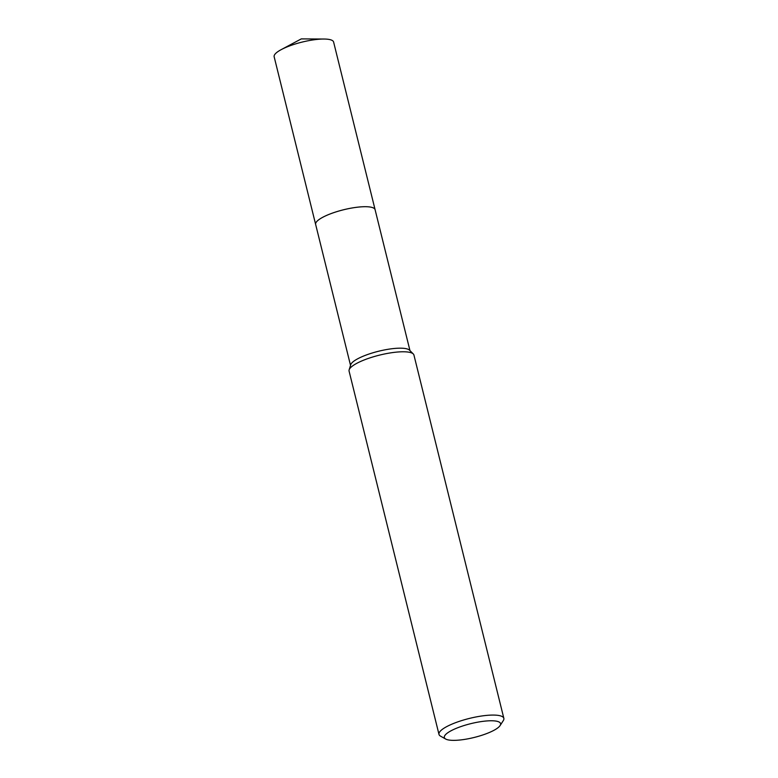 <?xml version="1.0" encoding="UTF-8"?>
<svg xmlns="http://www.w3.org/2000/svg" width="778" height="778" viewBox="0 0 778 778"><rect width="100%" height="100%" fill="white"/><g stroke="black" fill="none" stroke-linecap="round" stroke-linejoin="round"><path stroke-width="1.17" d="M315.693 224.609A30.634 7.517 -13.9 0 1 315.635 224.414A30.624 7.508 -13.9 0 1 323.57 216.858A30.624 7.508 -13.9 0 1 355.429 207.463A30.624 7.508 -13.9 0 1 375.103 209.71A30.634 7.517 -13.9 0 1 375.152 209.895M315.683 224.55A30.634 7.517 -13.9 0 1 323.56 216.848A30.634 7.517 -13.9 0 1 355.692 207.415A30.634 7.517 -13.9 0 1 375.132 209.836M445.697 739.042L440.543 736.153A33.405 8.198 -13.9 0 1 438.986 734.403L349.079 371.096A33.405 8.198 -13.9 0 1 349.137 369.851L350.713 364.746A30.624 7.508 -13.9 0 1 358.58 358.327A30.624 7.508 -13.9 0 1 388.358 349.244A30.624 7.508 -13.9 0 1 409.529 350.188L413.303 353.971A33.405 8.198 -13.9 0 1 413.935 355.05L503.852 718.347A33.405 8.198 -13.9 0 1 503.288 720.623L500.079 725.582A28.951 7.099 -13.9 0 1 493.077 730.766A28.951 7.099 -13.9 0 1 445.697 739.042A28.951 7.099 -13.9 0 1 451.833 730.367A28.951 7.099 -13.9 0 1 485.258 721.089A28.951 7.099 -13.9 0 1 500.079 725.582M349.137 369.851A33.405 8.198 -13.9 0 1 357.715 362.849A33.405 8.198 -13.9 0 1 390.206 352.94A33.405 8.198 -13.9 0 1 413.303 353.971M438.986 734.403A33.405 8.198 -13.9 0 1 447.622 726.146A33.405 8.198 -13.9 0 1 482.379 715.896A33.405 8.198 -13.9 0 1 503.852 718.347M375.113 209.7A30.634 7.517 -13.9 0 0 365.66 206.695A30.634 7.517 -13.9 0 0 332.653 213.016A30.634 7.517 -13.9 0 0 315.635 224.414L274.148 56.745A30.624 7.508 -13.9 0 1 281.257 49.607A30.624 7.508 -13.9 0 1 323.998 39.036A30.624 7.508 -13.9 0 1 324.163 39.036A30.624 7.508 -13.9 0 1 333.606 42.031L409.977 350.645M315.644 224.424L350.528 365.359M323.998 39.036L301.281 38.9L281.257 49.607"/></g></svg>
